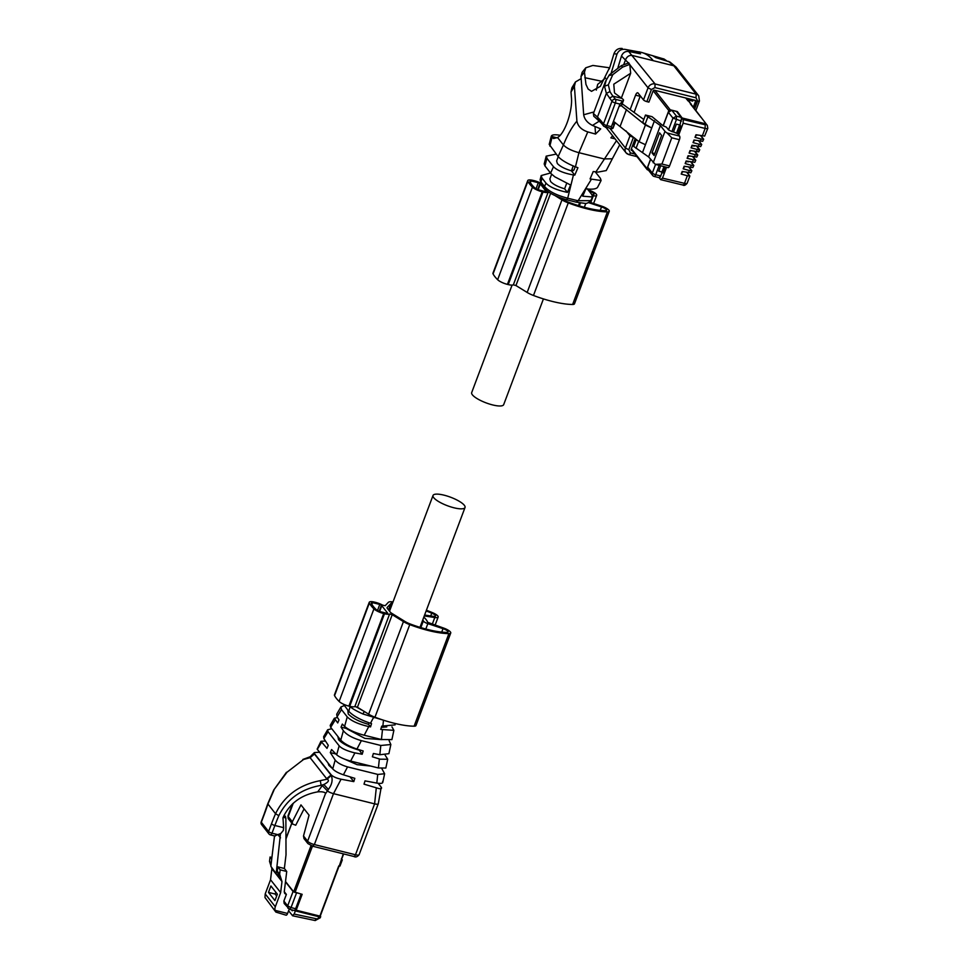 <?xml version="1.0" encoding="UTF-8"?>
<svg xmlns="http://www.w3.org/2000/svg" width="969" height="969" viewBox="0 0 969 969"><rect width="100%" height="100%" fill="white"/><g stroke="black" fill="none" stroke-linecap="round" stroke-linejoin="round"><path stroke-width="1.45" d="M587.178 188.725L591.793 194.527L592.592 196.986L582.732 196.198L585.894 188.822C591.998 189.573 595.85 189.125 597.449 187.489L597.655 187.162M595.232 171.816L600.417 178.381L601.095 180.513L590.085 178.938L593.222 171.525L597.849 172.131L606.231 170.568L612.384 158.698M592.592 196.986L590.702 200.656L577.754 200.704L576.337 202.182L566.659 199.771C555.649 196.537 548.321 192.795 544.675 188.543L541.526 184.546L541.187 182.233L544.517 186.46C548.902 191.414 556.63 195.338 567.701 198.209L577.754 200.704M547.34 158.904L553.493 166.729C557.284 170.52 563.934 173.269 573.454 174.953L574.787 175.135L571.395 170.823C564.661 168.8 559.973 166.365 557.332 163.495L556.63 160.939L558.229 156.687M560.348 135.297C554.22 134.303 551.191 134.788 551.24 136.762L553.602 138.555L557.538 137.501L563.413 144.95C566.453 148.136 571.625 150.728 578.941 152.69L575.453 166.825L577.924 167.734L574.787 175.135M581.158 78.634L575.441 81.965L574.399 86.326L576.906 121.125C577.887 126.224 581.509 129.822 587.783 131.917L578.941 152.69L603.929 158.904L612.347 158.783M550.513 172.991L541.199 175.559L540.108 179.81L541.187 182.233M556.182 154.095L546.189 156.154L547.328 158.904M545.026 166.026L544.19 163.943L546.189 156.154M541.199 175.559L541.986 178.03L546.019 183.153C549.641 187.041 556.787 190.118 567.434 192.395L564.624 188.822C557.89 186.799 553.214 184.364 550.574 181.494L549.859 178.95L551.64 174.226M575.453 166.825L573.612 166.111C566.296 163.01 561.136 159.824 558.12 156.566L549.205 144.369L551.264 136.29L556.957 137.852M615.012 138.809L610.858 137.864L612.662 135.83M587.783 131.917L595.56 134.061L600.695 128.901L592.495 125.425C587.384 122.833 584.44 119.272 583.689 114.766L581 76.527L582.175 72.287M573.26 165.844L572.425 168.085A2.846 1.102 -76 0 0 572.897 170.677A2.846 1.102 -76 0 0 574.411 168.969A2.846 1.102 -76 0 0 574.859 166.595M572.425 168.085L571.395 170.823M553.493 166.729L550.598 173.1L551.167 173.754L554.874 176.855L570.596 185.018L567.434 192.395M550.598 173.1L545.038 166.026M557.538 137.501C564.903 133.625 572.897 110.442 571.395 97.057L571.02 92.019L571.892 87.804L575.441 81.965M676.047 67.067L673.806 65.783L696.166 94.175A5.693 5.027 -38.2 0 1 698.71 95.798L676.047 67.067L669.942 62.028L655.831 57.643L652.9 55.839L664.08 59.061L666.587 60.756M617.98 67.479L621.48 56.045C622.91 52.653 625.284 51.127 628.627 51.442L640.545 53.84L637.602 52.035L625.114 49.383C621.323 48.922 618.61 50.509 616.962 54.143L611.306 72.675M637.263 53.15L637.602 52.035M595.56 134.061L595.014 126.551M566.659 183.407L564.624 188.822M609.295 68.932L609.646 67.866M668.525 61.362L673.806 65.783L632.709 55.572C629.571 54.93 627.234 56.226 625.671 59.448L623.745 64.584M625.114 49.383L641.09 52.314C645.62 53.38 649.678 56.178 653.251 60.684M609.21 67.745L592.846 65.456L585.785 67.782L584.452 72.106L585.966 84.436L588.159 89.075L591.526 91.34L600.356 86.338L610.022 66.691L613.983 53.683C615.497 49.904 618.198 48.159 622.062 48.45L622.159 48.462M693.562 107.898L695.899 101.648A1.139 1.005 141.8 0 0 695.27 100.364L654.487 90.238A1.139 1.005 141.8 0 0 653.07 91.013L648.903 102.12L646.868 101.612A2.846 0.751 20.6 0 1 643.501 99.928L638.086 93.06A3.985 1.55 104 0 0 637.687 92.782A3.985 1.55 104 0 0 635.567 95.18L640.146 96.319A3.985 1.55 104 0 1 640.315 95.895M632.224 150.607L631.824 150.51A1.139 1.005 141.8 0 1 631.194 149.226L635.216 138.531M626.047 130.96L629.959 135.926L634.429 137.889M628.518 63.058L629.753 64.354L630.674 73.256L621.347 98.075M630.189 109.509L635.567 95.18M596.31 90.093L597.703 84.339L605.564 78.053M634.126 112.331L640.146 96.319M599.145 120.35L597.473 117.055L593.549 113.664M606.546 79.107L604.523 86.229L606.376 93.399L597.473 117.055L600.986 120.75L601.301 123.136L594.736 117.043M629.753 64.354L622.522 67.176A111.132 43.06 -76 0 0 622.522 67.188L612.759 74.686L608.326 84.824L609.961 91.57A111.132 43.06 -76 0 0 613.002 96.173L615.497 99.335A2.846 1.102 104 0 1 615.351 102.956L606.848 125.582L611.439 126.721L612.311 124.407L614.54 123.523A5.693 1.514 20.6 0 0 614.903 123.208A5.693 1.514 20.6 0 0 614.661 122.469A5.693 1.514 20.6 0 0 613.486 121.464L613.425 121.428M621.347 65.65L622.522 67.176M630.674 73.256L613.777 84.194L614.479 92.588A111.132 43.06 -76 0 0 614.855 93.242L622.086 98.572A5.693 1.514 -159.4 0 1 623.261 99.589A5.693 1.514 -159.4 0 1 623.503 100.328A5.693 1.514 -159.4 0 1 623.14 100.643L619.942 104.095L615.351 102.956A2.846 0.751 20.6 0 1 611.972 101.273L606.376 93.399L609.961 91.57M623.503 100.328L621.662 105.209A5.693 1.514 -159.4 0 1 621.299 105.524L619.07 106.408L612.311 124.407M611.439 126.721L611.778 128.78L612.699 128.417A5.693 1.514 20.6 0 0 613.062 128.09L614.903 123.208M619.07 106.408L619.942 104.095M600.986 120.75L603.469 123.899A2.846 2.519 141.8 0 0 603.784 126.297L611.778 128.78M691.321 150.74L690.485 150.801M696.953 146.234L699.727 149.747L698.734 151.818L690.073 150.498L689.104 153.09L690.57 150.595M694.712 151.43L697.305 155.222L689.104 153.09M697.765 155.028L696.759 157.063L688.099 155.743L687.13 158.335L688.596 155.839M696.687 146.186L699.267 149.977L691.067 147.845L692.544 145.35M691.842 170.762L690.849 172.797L682.188 171.477L681.207 174.069L687.348 175.752L684.489 183.347L662.481 178.139L666.563 167.286M688.802 167.165L691.624 170.75L689.322 170.508L683.181 168.824L684.659 166.329M693.816 165.517L692.823 167.552L684.162 166.232L683.181 168.824M690.776 161.92L693.598 165.505L691.297 165.263L685.156 163.579L686.621 161.084M693.017 156.724L695.778 160.236L694.797 162.308L686.125 160.987L685.156 163.579M692.738 156.675L695.56 160.26L687.13 158.335M698.928 140.989L701.701 144.502L700.708 146.573L692.048 145.253L691.067 147.845M698.661 140.929L701.483 144.514L699.182 144.272L693.041 142.6L694.507 140.105M703.676 139.282L702.682 141.329L694.022 140.008L693.041 142.6M700.635 135.684L703.458 139.27L701.156 139.027L695.015 137.344L696.481 134.861M636.318 139.439L633.69 146.416L648.612 156.93L655.286 164.355L661.924 164.04L671.771 137.804L667.084 132.983A6.553 1.744 -159.4 0 1 664.976 131.36L660.398 125.558L645.487 115.045L652.052 116.68L662.917 125.655L666.381 127.157L668.537 129.894L671.917 131.578L676.338 119.805L676.483 116.171L681.074 117.322A2.846 1.102 -76 0 1 681.34 119.187L679.959 125.001L680.626 125.837L677.67 133.686L678.7 134.994L683.133 123.208L705.141 128.417A4.336 1.151 -159.4 0 0 707.806 128.32L704.657 136.084L695.984 134.752L695.015 137.344M660.713 165.82L658.702 171.174L662.275 172.058L659.659 178.357L660.688 179.653L682.927 185.043A2.846 1.187 -76.7 0 0 684.489 183.347A4.336 1.151 -159.4 0 0 687.154 183.238C685.398 185.297 683.993 185.903 682.927 185.043A2.846 1.187 -76.7 0 1 682.612 184.849M665.182 166.934L662.941 172.906L662.275 172.058M679.959 125.001L676.386 124.117L673.443 131.954L677.67 133.686M683.92 171.792L682.6 171.792M685.895 166.547L684.574 166.547M689.843 156.057L688.523 156.045M695.754 140.323L694.434 140.311M697.728 135.079L696.408 135.066M686.318 98.729A2.846 2.519 141.8 0 1 686.488 98.923L688.075 100.946L685.979 98.305L694.264 100.231A1.708 1.514 -38.2 0 1 695.209 102.157L693.21 107.462M700.853 117.164L690.546 104.083A2.846 2.519 141.8 0 0 690.376 103.877M683.133 123.208L683.266 119.587L682.237 118.291L705.698 124.117A2.846 2.519 -38.2 0 1 707.128 125.146M682.237 118.291L681.849 119.308M686.827 172.409L689.649 175.995L687.348 175.752M660.046 177.327L659.538 177.194A2.846 1.102 -76 0 1 658.775 177.581L654.184 176.443A2.846 1.102 -76 0 0 655.698 174.723L659.186 165.445M681.207 174.069L682.685 171.574M667.774 167.455A2.846 1.102 -76 0 0 668.053 167.649A2.846 1.102 -76 0 0 669.567 165.929L679.426 139.706A2.846 1.102 -76 0 0 679.56 136.084L678.7 134.994M660.688 179.653L662.481 178.139M680.577 125.97L679.669 124.928M662.978 172.773L659.247 171.004A0.86 0.751 -38.2 0 1 658.872 170.75A0.86 0.751 -38.2 0 1 658.859 170.75L658.859 170.75M671.917 131.578L673.443 131.954M659.32 177.4L659.792 178.005M648.394 170.059L647.655 169.878A1.139 1.005 -38.2 0 1 647.013 168.594L650.502 159.328M682.394 118.327L677.367 111.58L670.233 109.8L654.899 90.335M682.491 118.073L706.195 123.959L690.546 103.586A1.139 1.005 -38.2 0 1 691.188 104.87L691.188 104.87M688.051 100.933L688.559 101.067A1.139 1.005 -38.2 0 1 689.068 101.382L691.054 103.913M693.126 100.086L692.738 101.103L687.106 99.71M681.982 118.957L681.352 118.145M681.074 117.322L676.435 111.423L671.844 110.284L668.319 112.222L663.196 125.861M677.573 133.661L680.468 125.946M668.053 167.649L655.286 164.355M662.881 172.748L665.073 166.91M663.959 166.632L662.057 171.695M673.491 131.832L677.537 133.649M679.632 124.916L676.737 132.632M677.367 111.58L677.101 112.283M663.099 125.8L668.816 110.575A1.139 1.005 -38.2 0 1 670.233 109.8M650.587 159.425L647.68 167.153L647.995 169.551L652.634 175.437A2.846 2.519 -38.2 0 1 652.319 173.039L655.541 164.476M695.148 145.871A3.077 0.812 -159.4 0 1 694.204 145.919L693.828 146.137M694.07 145.653L692.363 145.822M689.238 161.605A3.077 0.812 -159.4 0 1 688.293 161.653L687.917 161.884M688.16 161.387L686.452 161.557M643.816 119.478L622.195 103.792M647.825 116.983L645.075 124.311L642.726 122.373L645.487 115.045M654.487 120.665L645.451 144.708L639.104 141.753L613.474 121.307M645.075 124.311L651.737 127.993L645.39 125.037L621.141 105.585M648.612 156.93L660.398 125.558M642.701 152.036L645.451 144.708M654.063 155.5L651.992 152.872L659.538 132.814L661.609 135.442L654.063 155.5M636.039 148.354L638.656 141.377M639.104 141.753L645.39 125.037M654.79 153.562L651.992 152.872M620.221 126.14L626.495 109.424M543.427 298.924L503.686 404.642A17.091 4.542 -159.4 0 1 492.652 404.933A17.091 4.542 -159.4 0 1 471.685 392.602L512.092 285.104M382.573 781.486C383.336 783.279 381.423 783.812 376.808 783.097L365.01 780.869L364.005 784.151L378.964 788.596C381.314 788.96 382.065 788.487 381.229 787.191L378.298 803.701A5.693 1.514 -159.4 0 1 378.273 803.761A5.693 1.514 -159.4 0 1 374.603 803.858L355.466 854.767A5.693 1.514 -159.4 0 0 359.136 854.67C357.391 856.875 355.659 857.48 353.939 856.487A2.846 1.102 -76 0 0 355.466 854.767L314.368 844.568A5.693 1.514 -159.4 0 1 307.609 841.189L325.645 793.199M319.831 752.223L314.356 752.574L314.598 753.785L331.095 774.728C332.985 776.678 336.316 778.168 341.088 779.209L333.506 793.647L374.603 803.858L376.287 787.954M312.575 846.082L314.368 844.568L333.506 793.647A5.693 1.514 -159.4 0 1 327.389 790.898L325.802 793.332C324.445 792 321.756 791.516 317.723 791.867L322.314 785.617L327.316 790.765M381.847 768.635L384.62 773.746L377.91 774.437L347.556 766.903L343.414 774.8C338.314 773.044 334.741 771.082 332.718 768.914L317.142 749.122L320.957 741.273L326.989 748.383L328.285 745.331L323.864 738.548L323.646 736.646M341.088 779.209L353.806 781.62L354.811 778.337L343.414 774.8M304.084 808.861L295.727 825.237L292.468 823.977L292.335 821.797L300.959 804.888L309.063 815.171L303.503 835.981L307.609 841.189A2.846 2.519 -38.2 0 0 307.924 843.587L312.854 846.276L353.939 856.487A2.846 1.102 -76 0 1 353.661 856.293M378.164 783.303L381.229 787.191M322.314 785.617L323.84 784.515C328.455 782.128 329.557 780.36 327.134 779.185L331.204 775.466C333.009 779.682 332.076 784.345 328.382 789.444L323.84 784.515L321.127 785.35C301.311 788.827 287.212 798.928 278.818 815.668L275.535 813.73C284.377 795.743 299.3 784.72 320.279 780.651L327.134 779.185L326.65 778.688L330.998 775.03M328.382 789.444L327.389 790.898M278.818 815.668A111.132 43.06 104 0 0 274.881 825.491L283.626 827.659L282.972 817.812A111.132 43.06 104 0 1 283.505 816.552C290.215 802.986 301.625 794.75 317.723 791.867M331.095 774.728L331.204 775.466M382.791 782.346L384.62 773.746M370.606 766.031L357.113 764.674L341.124 757.649M335.868 753.979L330.308 752.598L335.177 760.071C337.454 762.894 341.572 765.159 347.556 766.903M353.806 781.62L350.063 776.859M332.343 768.429L328.915 765.425L327.97 762.894M307.924 843.587L303.987 838.597L303.503 835.981M331.01 775.03L314.453 754.015L310.104 757.685L326.65 778.688M385.177 755.226L387.709 759.248L385.832 768.042L378.407 767.969L350.621 761.065C344.213 759.321 339.562 757.237 336.655 754.79L331.592 749.534L330.308 752.598M359.002 749.679L362.176 754.257L354.024 752.695C346.502 750.757 341.548 748.456 339.162 745.815L328.043 731.692L323.864 738.548M325.487 741.043L320.957 741.273M313.241 754.488L314.598 753.785M322.253 785.641L321.127 785.35L320.279 780.651M283.626 827.659L283.323 830.433L280.889 833.449L274.772 835.859M273.936 790.232L267.916 804.052A113.979 44.174 104 0 1 264.222 814.554L261.315 822.257L268.607 831.511L271.502 823.795A113.979 44.174 104 0 1 275.535 813.73L267.759 803.785L264.101 814.178A2.846 0.751 20.6 0 0 264.222 814.554M287.006 772.232L303.588 759.466L287.006 772.232L273.682 790.098L267.759 803.785M303.588 759.466L310.104 757.685M381.859 739.626L364.889 738.39L346.03 728.385L341.04 727.15L343.389 730.735C346.611 734.793 352.607 738.099 361.364 740.643L380.805 745.476L390.846 744.531L388.896 753.664L379.933 754.742L373.38 753.507L372.375 756.789L380.151 759.187L387.709 759.248M331.749 728.7L327.655 729.778L328.043 731.692M358.857 750.054C349.506 747.378 342.735 743.926 338.581 739.71L337.866 736.464M314.21 753.894L309.777 757.152L314.368 752.574M362.176 754.257L363.181 750.975L356.81 749.001C349.276 746.396 343.922 743.453 340.773 740.146L330.683 727.344L330.211 725.381M337.466 717.496L334.353 718.247L337.733 722.935L339.017 719.882L337.055 716.866L336.727 714.177M390.846 744.531L389.126 740.667M391.948 726.847L393.874 730.347L391.9 739.613L381.435 739.517L364.199 735.241C355.066 732.746 348.525 729.802 344.589 726.423L342.336 724.085L341.04 727.15M369.092 722.826L368.523 724.34L370.546 726.895L368.765 726.556C358.578 724.231 351.408 721.021 347.265 716.927L341.488 709.599L337.055 716.866M395.049 724.873L381.738 726.144L380.732 729.427L393.874 730.347M386.764 726.907L381.374 727.331M344.261 705.577L340.906 706.995L341.488 709.599M368.523 724.34C359.172 721.663 352.401 718.211 348.246 713.996L347.786 710.071M383.821 720.306L362.878 713.971C355.768 710.713 351.529 708.218 350.148 706.498L349.894 706.171M370.546 726.895L371.539 723.613L370.485 723.274C360.323 719.822 353.091 715.837 348.792 711.343L343.341 704.112M285.77 914.99A2.846 1.102 -76 0 0 286.049 915.184A2.846 1.102 -76 0 0 287.575 913.464L288.58 910.787L292.662 915.802M292.311 910.775L292.432 910.012M292.59 910.048L292.263 910.763M292.372 915.608L294.164 914.082L295.363 910.896L294.346 910.363M289.186 909.176L288.58 910.787M291.39 909.746L292.153 910.727M287.575 913.464L275.087 910.363L275.862 912.071L264.985 897.536L265.215 893.939L270.545 879.743L271.877 868.721L271.356 867.073M270.908 865.692L269.527 861.38L270.06 857.02L271.914 857.48M275.087 910.363A6.553 5.79 -38.2 0 1 275.317 906.766L280.647 892.57L281.991 881.548L279.629 874.208L280.162 869.847L286.727 871.47L284.268 891.734L284.741 893.491L286.376 894.387L283.869 901.073L284.171 903.471L289.525 909.285L291.039 907.578L295.63 908.716A2.846 1.102 104 0 1 294.515 910.351L295.036 910.472M275.862 912.071L286.049 915.184M295.363 910.896L318.813 916.722A2.846 0.751 20.6 0 0 320.654 916.674A2.846 0.751 20.6 0 0 320.533 916.311L320.291 915.996M320.121 915.778L318.401 916.202L294.612 910.291M283.869 901.073L287.66 905.894L287.975 908.28M270.545 879.743L280.647 892.57M277.364 894.169L274.942 900.601L268.486 892.388L270.896 885.969L277.364 894.169M286.727 871.47L284.365 868.478L277.8 866.843L277.267 871.216L279.629 878.544L281.991 881.548M274.239 871.712L270.848 866.262L279.629 878.544L271.877 868.721M269.527 861.38L271.187 863.488M270.06 857.02L271.708 859.115M284.365 868.478L286.025 854.779L285.867 817.957L284.292 814.844M284.268 891.71L286.376 894.387M285.467 881.838L293.074 891.492L300.765 893.963M277.8 866.843L280.162 869.847M277.267 871.216L279.629 874.208M343.632 853.919L342.081 858.037A2.846 0.751 -159.4 0 1 341.633 858.255M295.63 908.716L301.044 894.314M276.662 896.01L275.111 894.036L268.486 892.388M275.802 892.195L275.111 894.036M270.848 866.262L274.518 835.92M276.226 873.093L280.477 833.703M278.333 835.108L280.501 837.87M285.528 816.419L283.76 815.983M285.516 881.511L293.668 891.868L302.158 894.314L296.187 910.206L301.71 894.205M296.187 910.206L319.891 916.093L338.738 865.947L339.937 865.911M343.292 853.834L339.247 866.08M342.251 859.733L341.572 859.903L342.251 859.733L341.451 858.716M444.056 495.171A17.091 4.542 20.6 0 0 433.022 495.462A17.091 4.542 20.6 0 0 453.989 507.792A17.091 4.542 20.6 0 0 465.023 507.502A17.091 4.542 20.6 0 0 444.056 495.171M450.742 632.987L415.943 725.563A7.982 2.12 20.6 0 1 414.102 726.193A48.438 12.863 20.6 0 1 374.955 717.205A11.967 3.173 20.6 0 1 368.644 714.177L357.428 707.261L392.227 614.685L403.443 621.601A11.967 3.173 20.6 0 0 409.754 624.63A48.438 12.863 20.6 0 0 448.901 633.617A7.982 2.12 20.6 0 0 450.742 632.987A7.982 2.12 20.6 0 0 442.881 627.803L427.62 622.304A38.748 10.296 20.6 0 0 423.816 617.12M357.428 707.261L354.836 706.558L389.623 613.995A8.551 2.265 20.6 0 1 384.499 613.728L383.7 613.534A8.551 2.265 20.6 0 1 373.925 608.871A65.395 17.369 20.6 0 1 369.346 603.069A8.551 2.265 20.6 0 1 369.237 602.318A8.551 2.265 20.6 0 1 374.761 602.173L375.56 602.379A8.551 2.265 20.6 0 1 382.67 605.153L385.165 605.722L388.303 602.379A11.967 3.173 20.6 0 1 391.742 601.773A48.438 12.863 20.6 0 1 393.026 601.882M369.237 602.318L334.438 694.894A8.551 2.265 20.6 0 0 334.559 695.633A65.395 17.369 20.6 0 0 339.126 701.447A8.551 2.265 20.6 0 0 348.901 706.11L349.712 706.304A8.551 2.265 20.6 0 0 354.836 706.558M432.247 624.29L434.79 617.519L424.265 615.933M434.79 617.519A7.982 2.12 20.6 0 0 438.17 617.023A7.982 2.12 20.6 0 0 432.331 612.59A48.438 12.863 20.6 0 0 426.396 610.264M392.227 614.685L389.623 613.995M441.731 632.091L443.015 628.651A5.124 1.357 20.6 0 1 448.078 631.994A5.124 1.357 20.6 0 1 446.891 632.394A45.591 12.112 20.6 0 1 410.044 623.927A9.121 2.422 20.6 0 1 405.236 621.626L391.803 613.341A5.693 1.514 20.6 0 1 390.289 612.129L387.309 608.338A5.693 1.514 20.6 0 1 387.079 607.599A5.693 1.514 20.6 0 1 387.164 607.454L390.931 603.457A9.121 2.422 20.6 0 1 392.615 602.96M424.616 615.024L433.325 616.345A5.124 1.357 20.6 0 0 435.493 616.03A5.124 1.357 20.6 0 0 431.75 613.171A45.591 12.112 20.6 0 0 426.13 610.967M420.837 627.609L423.344 620.935A34.194 9.084 20.6 0 0 422.823 619.76M423.344 620.935A4.554 1.211 20.6 0 0 427.838 623.636L443.015 628.651M372.532 602.633A6.274 1.659 20.6 0 0 371.369 603.13A6.274 1.659 20.6 0 0 371.454 603.675A63.118 16.764 20.6 0 0 375.875 609.271A6.274 1.659 20.6 0 0 379.485 611.475L386.74 613.268A6.274 1.659 20.6 0 0 387.6 613.074L381.435 605.262A6.274 1.659 20.6 0 0 379.775 604.438L372.532 602.633L371.866 604.39M377.51 610.47L379.775 604.438M540.557 183.093A8.551 2.265 20.6 0 0 534.076 180.646L533.277 180.452A8.551 2.265 20.6 0 0 527.754 180.597L492.955 273.173A8.551 2.265 20.6 0 0 493.076 273.912A65.395 17.369 20.6 0 0 497.642 279.714A8.551 2.265 20.6 0 0 507.417 284.377L508.228 284.583A8.551 2.265 20.6 0 0 513.352 284.838L515.944 285.54L527.16 292.444A11.967 3.173 20.6 0 0 533.471 295.472A48.438 12.863 20.6 0 0 572.618 304.472A7.982 2.12 20.6 0 0 574.46 303.842L609.259 211.266A7.982 2.12 20.6 0 0 601.398 206.07L589.431 202.121M590.763 202.557L593.307 195.799L592.519 195.677M593.307 195.799A7.982 2.12 20.6 0 0 596.686 195.302A7.982 2.12 20.6 0 0 590.848 190.869A48.438 12.863 20.6 0 0 588.001 189.718M527.754 180.597A8.551 2.265 20.6 0 0 527.863 181.336A65.395 17.369 20.6 0 0 532.441 187.15A8.551 2.265 20.6 0 0 542.216 191.801L543.015 192.007A8.551 2.265 20.6 0 0 548.139 192.262L548.854 192.25M555.491 195.883L561.959 199.88A11.967 3.173 20.6 0 0 568.27 202.909A48.438 12.863 20.6 0 0 607.418 211.896A7.982 2.12 20.6 0 0 609.259 211.266M591.865 194.624A5.124 1.357 20.6 0 0 594.009 194.297A5.124 1.357 20.6 0 0 590.266 191.45A45.591 12.112 20.6 0 0 588.934 190.905M560.603 197.955L563.752 199.893A9.121 2.422 20.6 0 0 568.561 202.206A45.591 12.112 20.6 0 0 605.407 210.673A5.124 1.357 20.6 0 0 606.594 210.261A5.124 1.357 20.6 0 0 601.531 206.93L588.558 202.642M531.048 180.912A6.274 1.659 20.6 0 0 529.886 181.397A6.274 1.659 20.6 0 0 529.97 181.942A63.118 16.764 20.6 0 0 534.379 187.55A6.274 1.659 20.6 0 0 538.001 189.742L545.256 191.547A6.274 1.659 20.6 0 0 546.116 191.353L539.951 183.529A6.274 1.659 20.6 0 0 538.292 182.717L531.048 180.912L530.382 182.669M536.027 188.749L538.292 182.717M591.32 179.386L578.13 200.801M573.442 174.953L567.701 198.209M616.49 140.687L595.923 171.913M546.855 158.298L544.966 165.953M541.986 178.03L541.005 182.002M551.906 137.792L549.859 146.077M568.076 198.306L566.368 199.578M544.336 186.23L544.675 188.543M599.448 121.04L592.495 125.425M576.906 121.125C571.989 126.951 567.495 134.885 563.413 144.95L558.12 156.566M546.019 183.153L544.517 186.46M594.021 111.919L583.689 114.766M574.387 86.326L571.02 92.019M634.913 154.035L630.383 152.908A2.846 1.102 -76 0 1 628.869 154.616L626.047 152.811A5.693 5.027 -38.2 0 1 625.417 148.015L610.022 128.465M606.097 127.484L626.047 152.811A5.693 5.027 -38.2 0 0 628.59 154.422A2.846 1.102 -76 0 0 628.869 154.616L636.96 156.627M664.08 59.061L641.09 52.314M628.457 62.985L621.48 56.045M694.543 109.158L697.607 101.006L696.033 97.796L696.166 94.175L655.068 83.964L628.627 51.442M616.962 54.143L613.983 53.683M584.452 72.106L581 76.527M633.338 137.61L628.796 149.698L630.383 152.908M696.033 97.796L654.935 87.585L651.422 89.523L646.868 101.612M629.959 135.926L625.417 148.015L628.796 149.698M629.777 64.657L648.043 87.84L643.501 99.928M651.422 89.523L648.043 87.84A5.693 5.027 -38.2 0 1 655.068 83.964L654.935 87.585M601.325 81.178L584.852 77.714M699.327 100.582A2.846 0.751 -159.4 0 1 699.448 100.958A2.846 0.751 -159.4 0 1 697.607 101.006M695.899 101.648L694.797 100.255M631.122 149.614L631.824 150.51M621.747 98.353L613.002 96.173L609.489 98.111M605.334 127.302L606.848 125.582A2.846 0.751 20.6 0 1 603.469 123.899L611.972 101.273A2.846 2.519 -38.2 0 1 615.497 99.335L622.219 101.006M608.326 84.824L604.523 86.229M612.759 74.686L608.992 75.521M614.54 123.523L612.699 128.417M623.14 100.643L621.299 105.524M697.208 149.517L696.372 151.758M689.322 170.508L688.487 172.736M691.297 165.263L690.449 167.492M693.271 160.006L692.423 162.247M695.233 154.761L694.398 157.002M699.182 144.272L698.346 146.513M701.156 139.027L700.308 141.268M683.266 119.587L705.19 124.783L705.141 128.417L702.283 136.023M707.806 128.32L707.309 125.352A2.846 2.519 -38.2 0 0 706.038 124.553L705.698 124.117M660.797 175.995L655.698 174.723A2.846 0.751 20.6 0 1 652.319 173.039L647.68 167.153M668.537 129.894L672.958 118.121L681.437 121.064M688.559 101.067L690.546 103.586M706.038 124.553L705.19 124.783M653.905 176.249A2.846 1.102 -76 0 0 654.184 176.443A2.846 2.846 0 0 1 652.634 175.437A2.846 2.519 -38.2 0 0 653.905 176.249M667.084 132.983L679.56 136.084M671.771 137.804L679.426 139.706M661.924 164.04L669.567 165.929M647.013 168.594L631.376 148.742M653.203 90.759L668.816 110.575M668.319 112.222L672.958 118.121L676.483 116.171L671.844 110.284M653.179 162.731L664.976 131.36M377.728 774.401L376.808 783.097M293.256 803.216L288.229 816.588L292.335 821.797M335.177 760.071L332.718 768.914M288.532 818.987L287.987 815.85A5.693 1.514 20.6 0 0 288.229 816.588A2.846 2.519 141.8 0 0 288.532 818.987L292.468 823.977M321.405 742.593L317.299 749.34M339.162 745.815L336.655 754.79M264.101 814.178L261.194 821.894A2.846 0.751 -159.4 0 0 261.315 822.257A2.846 2.519 141.8 0 0 261.63 824.655L268.922 833.909A2.846 2.519 141.8 0 1 268.607 831.511A2.846 0.751 20.6 0 0 271.986 833.195L274.881 825.491A2.846 0.751 -159.4 0 1 271.502 823.795M270.194 834.721A2.846 1.102 -76 0 0 270.472 834.915A2.846 1.102 -76 0 0 271.986 833.195L278.709 834.866M379.363 758.957L378.407 767.969M354.933 752.889L350.621 761.065M380.805 745.476L379.824 754.718M361.364 740.643L356.955 749.037M335.056 720.161L330.683 727.344M343.377 730.735L340.761 740.122M347.241 716.903L344.589 726.423M382.452 729.96L381.435 739.517M368.765 726.556L364.199 735.241M383.482 720.233L382.84 726.35M373.404 717.726L370.485 723.274M344.504 704.633L344.068 705.335M374.082 716.866L373.852 717.835M364.332 711.44L362.878 713.971M350.148 706.498L348.792 711.343M355.623 706.571L363.884 711.234M294.164 914.082L316.633 918.818L314.925 920.356M318.813 916.722L318.413 917.8A2.846 0.751 20.6 0 0 320.254 917.74L315.216 920.55L292.674 915.802M318.413 917.8A1.478 1.308 -38.2 0 1 316.633 918.818M265.215 893.939L275.317 906.766M286.012 894.302L284.256 892.061M296.453 893.176L291.039 907.578L287.66 905.894L293.074 891.492M283.19 817.303L285.867 817.957M295.012 892.534L312.442 846.167M285.964 838.924L291.863 823.214M311.025 845.671L293.668 891.868M414.102 726.193L448.901 633.617M374.955 717.205L409.754 624.63M368.644 714.177L403.443 621.601M349.712 706.304L384.499 613.728M348.901 706.11L383.7 613.534M339.126 701.447L373.925 608.871M334.559 695.633L369.346 603.069M425.815 629.026L427.838 623.636M430.708 615.945L431.75 613.171M388.508 609.864L390.931 603.457M379.606 611.5L381.847 605.564M379.158 611.33L381.435 605.262M572.618 304.472L607.418 211.896M533.471 295.472L568.27 202.909M527.16 292.444L561.959 199.88M515.944 285.54L550.598 193.352M513.352 284.838L548.139 192.262M508.228 284.583L543.015 192.007M507.417 284.377L542.216 191.801M497.642 279.714L532.441 187.15M493.076 273.912L527.863 181.336M600.247 210.37L601.531 206.93M584.331 207.293L585.821 203.333M579.353 205.888L580.419 203.03M589.976 192.225L590.266 191.45M538.122 189.779L540.363 183.831M537.674 189.597L539.951 183.529M601.095 180.513L597.631 187.199M590.702 200.644C591.841 200.377 586.851 204.217 585.022 203.381L576.337 202.182M540.108 179.81L541.538 184.546M612.372 158.722L619.736 144.805M664.346 59.157L663.05 58.685M641.284 52.362L639.08 51.829M585.785 67.782L582.09 72.384M698.71 95.798L699.448 100.958L695.778 110.72M605.492 81.384L593.403 113.555L593.767 116.256L598.66 120.277M628.869 62.864L621.42 65.613L609.356 74.843L605.504 81.36M601.301 123.136L603.784 126.297M694.991 151.479L697.753 154.992M687.094 172.47L689.867 175.983L687.154 183.238M700.902 135.745L703.676 139.257M691.042 161.968L693.816 165.481M689.068 167.213L691.842 170.738M647.147 169.551L631.17 149.274M579.523 202.884L578.493 205.622M378.273 803.761L359.136 854.67M292.468 803.919L287.987 815.85M286.449 772.293L273.682 790.098M327.643 729.778L323.622 736.694M275.148 836.077L270.472 834.915A2.846 2.846 0 0 1 268.922 833.909M309.947 756.825L302.873 759.442M261.194 821.894A2.846 2.846 0 0 0 261.63 824.655M334.353 718.247L330.187 725.418M340.906 706.995L336.679 714.262M395.328 723.528L395.037 724.921M289.525 909.285L294.624 910.557M338.993 866.262L320.242 916.153M320.254 917.74L320.654 916.674M285.964 838.657L291.802 823.117M339.986 866.056L342.299 859.878M389.538 611.16L433.022 495.462M419.977 627.343L465.023 507.502M435.081 625.223L438.17 617.023M593.597 203.502L596.686 195.302"/></g></svg>
